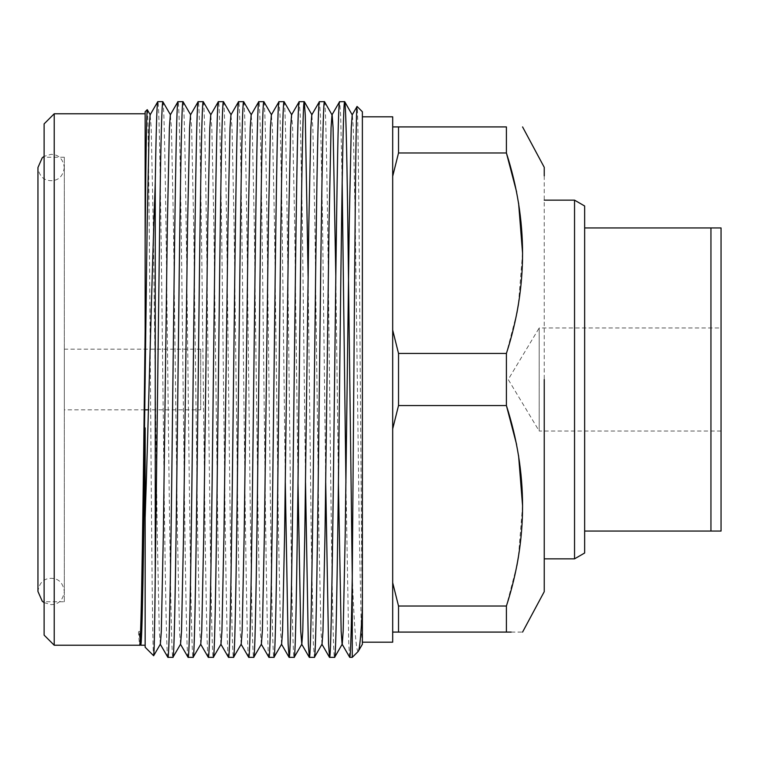 <?xml version="1.0" encoding="UTF-8"?>
<svg xmlns="http://www.w3.org/2000/svg" width="759" height="759" viewBox="0 0 759 759"><rect width="100%" height="100%" fill="white"/><g stroke="black" fill="none" stroke-linecap="round" stroke-linejoin="round"><path stroke-width="0.57" stroke-dasharray="3.79 2.85" d="M145.149 241.305L145.149 111.753M145.149 647.247L145.149 517.695M352.271 657.351L352.271 576.688C354.254 627.484 356.246 652.379 358.239 651.383M349.681 657.294L348.742 643.746L345.924 482.733M342.167 182.312L340.658 115.254L339.643 101.649M324.482 101.649C326.161 97.778 327.85 231.078 329.529 379.5C331.218 527.922 332.897 661.222 334.586 657.351M325.715 482.733L322.471 216.182L320.45 115.254L319.444 101.649M308.097 276.267L311.342 542.818L313.363 643.746L314.378 657.351M305.516 482.733L302.262 216.182L300.241 115.254L299.236 101.649M284.065 101.649C285.754 97.778 287.433 231.078 289.122 379.5C290.801 527.922 292.49 661.222 294.169 657.351M285.308 482.733L282.054 216.182L280.033 115.254L279.027 101.649M263.857 101.649C265.546 97.778 267.225 231.078 268.914 379.5C270.593 527.922 272.282 661.222 273.961 657.351M268.923 657.351C267.234 661.222 265.555 527.922 263.866 379.5C262.187 231.078 260.498 97.778 258.819 101.649M243.648 101.649C245.337 97.778 247.017 231.078 248.705 379.5C250.385 527.922 252.073 661.222 253.753 657.351M248.715 657.351C247.036 661.222 245.347 527.922 243.667 379.5C241.979 231.078 240.299 97.778 238.611 101.649M223.45 101.649C225.129 97.778 226.818 231.078 228.497 379.5C230.176 527.922 231.865 661.222 233.544 657.351M228.506 657.351C226.827 661.222 225.138 527.922 223.459 379.5C221.77 231.078 220.091 97.778 218.402 101.649M203.241 101.649C204.921 97.778 206.609 231.078 208.289 379.5C209.977 527.922 211.657 661.222 213.345 657.351M208.298 657.351C206.619 661.222 204.93 527.922 203.251 379.5C201.562 231.078 199.883 97.778 198.194 101.649M183.033 101.649C184.712 97.778 186.401 231.078 188.08 379.5C189.769 527.922 191.448 661.222 193.137 657.351M188.09 657.351C186.41 661.222 184.722 527.922 183.042 379.5C181.363 231.078 179.674 97.778 177.995 101.649M162.824 101.649C164.504 97.778 166.193 231.078 167.872 379.5C169.561 527.922 171.24 661.222 172.929 657.351M167.891 657.351C166.202 661.222 164.523 527.922 162.834 379.5C161.155 231.078 159.466 97.778 157.787 101.649M147.246 109.666C148.328 105.055 149.4 236.343 150.462 382.27C151.534 527.922 152.587 658.423 153.65 655.738M44.117 635.122L44.117 123.878M54.221 645.226L54.221 113.774M362.375 642.19L362.375 116.81L362.375 642.19M392.688 116.81L392.688 642.19M64.316 601.773L64.316 157.227L64.316 601.773L44.117 601.773L44.117 157.227L44.117 601.773M64.316 157.227L44.117 157.227M200.718 409.813L200.718 349.187L200.718 409.813L148.451 409.813M144.789 409.813L64.316 409.813L64.316 349.187L64.316 409.813M200.718 349.187L64.316 349.187M544.241 175.87L544.241 558.842M584.648 205.993L584.648 553.007M574.544 200.158L574.544 558.842M721.05 431.027L539.184 431.027L539.184 327.973L508.226 379.5L539.184 431.027L539.184 327.973L721.05 327.973L721.05 431.027L721.05 327.973M362.309 644.154L361.36 631.26L359.339 535.095L355.297 223.905L353.286 127.74L352.337 114.846M338.41 482.733L335.82 276.267M322.034 644.154L320.953 631.26L318.932 535.095L314.89 223.905L312.869 127.74L311.788 114.846M297.993 482.733L294.682 223.905L292.661 127.74L291.579 114.846M281.617 644.154L280.536 631.26L278.515 535.095L274.473 223.905L272.453 127.74L271.371 114.846M261.409 644.154L260.328 631.26L258.307 535.095L254.265 223.905L252.244 127.74L251.163 114.846M241.201 644.154L240.119 631.26L238.098 535.095L234.057 223.905L232.036 127.74L230.954 114.846M220.992 644.154L219.911 631.26L217.89 535.095L213.848 223.905L211.827 127.74L210.755 114.846M200.784 644.154L199.712 631.26L197.691 535.095L193.649 223.905L191.629 127.74L190.547 114.846M180.585 644.154L179.503 631.26L177.483 535.095L173.441 223.905L171.42 127.74L170.339 114.846M160.377 644.154L159.295 631.26L157.274 535.095L153.233 223.905L151.212 127.74L150.13 114.846M140.168 644.154L139.087 631.26L138.499 632.219L139.514 645.226M140.32 643.604L139.665 632.219L138.499 632.219M139.665 632.219L139.087 631.26M362.375 644.211L359.709 304.9C358.827 190.708 357.954 105.539 357.081 106.459M362.375 608.395L362.375 111.753M392.688 632.086L506.405 632.086L506.405 606.033L398.522 606.033L398.522 632.086M511.234 632.086L522.571 632.086M392.688 582.703L398.522 606.033M392.688 428.892L398.522 405.553L506.405 405.553L506.405 353.447L398.522 353.447L398.522 405.553M516.613 444.546L518.587 455.666M522.571 505.769L518.425 556.907M516.888 565.616L506.405 606.033M392.688 330.108L398.522 353.447M392.688 176.297L398.522 152.967L506.405 152.967L506.405 126.914L398.522 126.914L398.522 152.967M516.613 191.951L518.587 203.07M522.571 253.183L518.425 304.321M516.888 313.031L506.405 353.447M392.688 126.914L398.522 126.914M544.241 379.5L544.241 583.13M584.648 531.053L584.648 227.947L584.648 531.053L710.946 531.053L710.946 227.947L584.648 227.947M721.05 531.053L721.05 227.947L710.946 227.947M44.117 602.637L51.138 604.657C55.483 604.487 62.617 603.13 64.316 591.47L64.316 167.53C62.617 179.19 55.483 180.547 51.138 180.708C46.783 180.547 39.658 179.19 37.95 167.53L37.95 591.47C39.658 579.81 46.783 578.453 51.138 578.292C55.483 578.453 62.617 579.81 64.316 591.47L64.316 167.53C62.617 155.87 55.483 154.513 51.138 154.343L44.117 156.363"/><path stroke-width="1.14" d="M54.221 645.226L44.117 635.122L44.117 123.878L54.221 113.774L54.221 645.226L139.514 645.226L140.168 644.154L141.108 631.26L143.128 535.095L147.17 223.905L149.191 127.74L150.13 114.846L157.787 101.649C156.952 102.636 156.107 129.742 155.253 182.995L155.253 576.005L159.788 216.182C160.804 142.132 161.809 103.955 162.824 101.649L157.787 101.649M139.514 645.226C141.392 650.729 143.29 487.079 145.149 331.095L145.149 241.305C145.842 157.303 146.544 113.423 147.246 109.666L150.273 114.846M54.221 113.774L145.149 113.774M155.253 182.995C151.952 270.716 148.622 415.296 145.149 517.695L145.149 427.905C143.641 551.271 142.18 647.37 140.681 645.226L145.149 645.226M352.204 114.846L351.265 127.74L349.244 223.905L345.203 535.095L343.182 631.26L342.233 644.154L334.586 657.351C336.265 661.222 337.954 527.922 339.634 379.5C341.322 231.078 343.002 97.778 344.69 101.649L352.204 114.846L357.081 106.459L362.375 111.753L362.375 644.277L358.239 651.383L352.271 657.351L349.747 657.351L342.1 644.154L341.161 631.26L338.41 482.733M357.081 106.459C356.265 104.467 355.459 174.684 354.662 276.001L352.271 576.688L352.271 657.351M358.239 651.383C359.614 649.742 360.999 635.416 362.375 608.395M349.747 657.351C350.582 656.383 351.426 629.505 352.271 576.688L347.717 216.182C346.711 142.132 345.696 103.955 344.69 101.649L339.577 101.706L331.996 114.846L331.057 127.74L329.036 223.905L324.994 535.095L322.973 631.26L322.034 644.154L314.378 657.351C316.057 661.222 317.746 527.922 319.425 379.5C321.114 231.078 322.793 97.778 324.482 101.649L319.378 101.706L311.788 114.846L310.848 127.74L308.828 223.905L304.786 535.095L302.765 631.26L301.826 644.154L300.744 631.26L297.993 482.733M339.643 101.649C337.964 97.778 336.275 231.078 334.596 379.5C332.907 527.922 331.228 661.222 329.548 657.351L328.533 643.746L325.715 482.733M334.586 657.351L329.548 657.351M319.444 101.649C317.755 97.778 316.076 231.078 314.387 379.5C312.708 527.922 311.019 661.222 309.34 657.351L308.325 643.746L305.516 482.733M314.378 657.351L309.34 657.351M145.149 427.905L145.149 647.247L153.65 655.738L160.377 644.154L161.316 631.26L163.337 535.095L167.378 223.905L169.399 127.74L170.339 114.846L177.929 101.706L183.033 101.649C181.344 97.778 179.665 231.078 177.976 379.5C176.297 527.922 174.608 661.222 172.929 657.351L180.585 644.154L181.524 631.26L183.545 535.095L187.587 223.905L189.608 127.74L190.547 114.846L198.127 101.706L203.241 101.649C201.552 97.778 199.873 231.078 198.184 379.5C196.505 527.922 194.816 661.222 193.137 657.351L200.784 644.154L201.733 631.26L203.754 535.095L207.786 223.905L209.807 127.74L210.755 114.846L218.336 101.706L223.45 101.649C221.761 97.778 220.082 231.078 218.393 379.5C216.713 527.922 215.025 661.222 213.345 657.351L220.992 644.154L221.932 631.26L223.952 535.095L227.994 223.905L230.015 127.74L230.954 114.846L238.544 101.706L243.648 101.649C241.969 97.778 240.28 231.078 238.601 379.5C236.912 527.922 235.233 661.222 233.544 657.351L241.201 644.154L242.14 631.26L244.161 535.095L248.202 223.905L250.223 127.74L251.163 114.846L258.753 101.706L263.857 101.649C262.178 97.778 260.489 231.078 258.81 379.5C257.121 527.922 255.441 661.222 253.753 657.351L261.409 644.154L262.348 631.26L264.369 535.095L268.411 223.905L270.432 127.74L271.371 114.846L278.961 101.706L284.065 101.649C282.386 97.778 280.697 231.078 279.018 379.5C277.329 527.922 275.65 661.222 273.961 657.351L281.617 644.154L282.557 631.26L284.578 535.095L288.619 223.905L290.64 127.74L291.579 114.846L299.169 101.706L304.274 101.649C302.585 97.778 300.906 231.078 299.226 379.5C297.537 527.922 295.858 661.222 294.169 657.351L301.826 644.154M299.236 101.649C297.547 97.778 295.868 231.078 294.179 379.5C292.5 527.922 290.811 661.222 289.132 657.351L288.116 643.746L285.308 482.733M294.169 657.351L289.132 657.351M279.027 101.649C277.339 97.778 275.659 231.078 273.971 379.5C272.291 527.922 270.602 661.222 268.923 657.351L261.267 644.154M273.961 657.351L268.923 657.351M258.819 101.649C257.13 97.778 255.451 231.078 253.772 379.5C252.083 527.922 250.404 661.222 248.715 657.351L241.058 644.154M253.753 657.351L248.715 657.351M238.611 101.649C236.931 97.778 235.243 231.078 233.563 379.5C231.875 527.922 230.195 661.222 228.506 657.351L220.86 644.154M233.544 657.351L228.506 657.351M218.402 101.649C216.723 97.778 215.034 231.078 213.355 379.5C211.666 527.922 209.987 661.222 208.298 657.351L200.651 644.154M213.345 657.351L208.298 657.351M198.194 101.649C196.515 97.778 194.826 231.078 193.147 379.5C191.458 527.922 189.778 661.222 188.09 657.351L180.443 644.154M193.137 657.351L188.09 657.351M177.995 101.649C176.306 97.778 174.627 231.078 172.938 379.5C171.259 527.922 169.57 661.222 167.891 657.351L160.234 644.154M172.929 657.351L167.891 657.351M345.924 482.733L342.167 182.312M324.482 101.649L331.996 114.846M304.274 101.649L305.279 115.254L308.097 276.267M284.065 101.649L291.722 114.846M263.857 101.649L271.513 114.846M243.648 101.649L251.305 114.846M223.45 101.649L231.097 114.846M203.241 101.649L210.888 114.846M183.033 101.649L190.68 114.846M162.824 101.649L170.481 114.846M153.65 655.738C154.181 655.074 154.713 628.499 155.253 576.005M145.149 331.095L145.149 111.753L147.246 109.666M362.375 642.19L392.688 642.19L392.688 582.703L398.522 606.033L506.405 606.033C527.951 539.507 527.951 472.677 506.405 405.553L516.613 444.546M392.688 582.703L392.688 428.892L398.522 405.553L398.522 353.447L506.405 353.447C527.951 286.921 527.951 220.091 506.405 152.967L516.613 191.951M392.688 428.892L392.688 176.297L398.522 152.967L398.522 126.914L506.405 126.914C527.951 126.914 527.951 126.914 506.405 126.914C527.951 126.914 527.951 126.914 506.405 126.914L506.405 152.967L398.522 152.967M392.688 176.297L392.688 116.81L362.375 116.81M148.451 409.813L144.789 409.813M574.544 200.158L584.648 205.993L584.648 553.007L574.544 558.842L574.544 200.158L544.241 200.158M574.544 558.842L544.241 558.842L544.241 379.5L544.241 591.678L544.241 379.5M335.82 276.267L333.078 127.74L332.138 114.846M140.681 645.226L140.32 643.604M392.688 632.086L506.405 632.086C527.951 632.086 527.951 632.086 506.405 632.086L511.234 632.086M518.587 455.666L522.571 505.769M518.425 556.907L516.888 565.616M518.587 203.07L522.571 253.183M518.425 304.321L516.888 313.031M392.688 126.914L398.522 126.914M392.688 330.108L398.522 353.447M506.405 353.447L506.405 405.553L398.522 405.553M398.522 632.086L398.522 606.033M506.405 632.086L506.405 606.033M544.241 583.13L544.241 591.678L522.571 632.086M522.571 126.914L544.241 167.322L544.241 175.87M584.648 531.053L710.946 531.053L710.946 227.947L584.648 227.947M710.946 531.053L721.05 531.053L710.946 531.053M710.946 227.947L721.05 227.947L721.05 531.053M44.117 602.637L42.229 601.194L37.95 591.47L37.95 167.53L42.229 157.806L44.117 156.363M304.34 101.706L311.93 114.846M140.614 645.159L140.026 644.154M321.892 644.154L329.472 657.294M301.684 644.154L309.274 657.294M281.475 644.154L289.065 657.294"/></g></svg>
